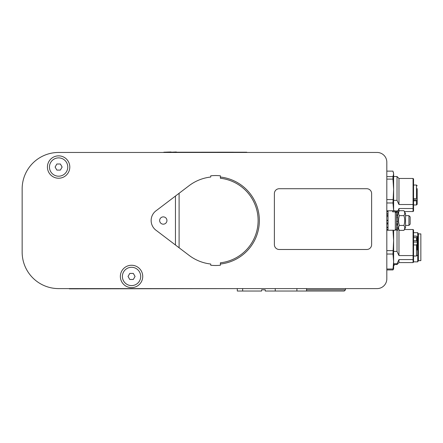 <?xml version="1.0" encoding="UTF-8"?>
<svg xmlns="http://www.w3.org/2000/svg" width="443" height="443" viewBox="0 0 443 443"><rect width="100%" height="100%" fill="white"/><g stroke="black" fill="none" stroke-linecap="round" stroke-linejoin="round"><path stroke-width="0.66" d="M69.324 288.598L377.093 288.598L345.485 288.598L345.485 289.816L306.55 289.816L306.55 291.029L344.272 291.029L345.485 289.816M242.653 288.598L242.653 291.029L237.304 291.029L237.304 288.598L69.324 288.842M393.622 230.249L393.622 267.932L392.969 269.931L386.817 269.931L386.817 278.874A9.724 9.724 0 0 1 377.093 288.598L58.614 288.598A36.464 36.464 0 0 1 22.15 252.133L22.15 188.923A36.464 36.464 0 0 1 58.614 152.458L377.093 152.458A9.724 9.724 0 0 1 386.817 162.182L386.817 278.874L386.817 162.182M58.614 155.858A11.186 11.186 0 0 1 68.3 172.637A11.186 11.186 0 0 1 48.929 172.637A11.186 11.186 0 0 1 58.614 155.858M131.549 265.257A11.186 11.186 0 0 1 141.234 282.036A11.186 11.186 0 0 1 121.864 282.036A11.186 11.186 0 0 1 131.549 265.257M242.653 291.029L261.614 291.029L261.614 289.816L265.257 289.816L265.257 291.029L306.55 291.029L306.55 288.598M296.899 288.598L296.899 291.029M220.392 178.258A42.545 42.545 0 0 1 220.392 262.799L220.392 265.241A44.976 44.976 0 0 1 210.741 265.241L210.741 264.022A43.757 43.757 0 0 1 189.095 255.367L175.456 245.007L175.456 196.05L189.095 185.683A43.757 43.757 0 0 1 210.741 177.034L210.741 175.81A44.976 44.976 0 0 1 220.392 175.81L220.392 178.258M220.392 264.022A43.757 43.757 0 0 0 220.392 177.034M179.099 193.275L179.099 247.775M175.456 245.007L156.495 230.598A12.155 12.155 0 0 1 156.495 210.453L175.456 196.05M166.945 220.525A3.649 3.649 0 0 1 161.474 223.687A3.649 3.649 0 0 1 161.474 217.369A3.649 3.649 0 0 1 166.945 220.525M129.793 279.483L128.038 276.443L129.793 273.403L133.304 273.403L135.06 276.443L133.304 279.483L129.793 279.483M139.479 271.864A9.153 9.153 0 0 1 131.549 285.597A9.153 9.153 0 0 1 123.625 271.864A9.153 9.153 0 0 1 139.479 271.864M56.865 170.084L55.109 167.044L56.865 164.004L60.37 164.004L62.125 167.044L60.37 170.084L56.865 170.084M66.544 162.465A9.153 9.153 0 0 1 58.614 176.198A9.153 9.153 0 0 1 50.69 162.465A9.153 9.153 0 0 1 66.544 162.465M410.152 224.175L410.152 216.882L408.939 215.663L408.939 225.387L410.152 224.175M386.817 213.471L388.029 213.471L388.029 211.449L386.817 211.449M386.817 220.271L388.029 220.271L388.029 216.572L386.817 216.572M388.029 227.237L386.817 227.237L388.029 227.22L388.029 224.008L386.817 224.008M386.817 210.807L395.322 210.802L396.54 212.047M386.817 230.249L388.029 230.249L388.029 210.802M386.817 229.413L388.029 229.413L388.029 230.249L395.322 230.249L395.322 211.826L392.648 211.826L392.648 210.862L395.322 210.862M396.54 229.828L396.54 228.029L397.753 228.029L397.753 229.828L396.54 229.828L396.54 230.249L397.753 230.249L397.753 229.828M397.753 211.942L396.54 211.942L396.54 210.846L397.753 210.846L397.753 215.586L396.54 215.586L396.54 214.34L397.753 214.34M397.753 217.679L396.54 217.679L396.54 221.456L397.753 221.456L397.753 215.586M396.54 221.456L396.54 225.088L396.54 224.169L397.753 224.169L397.753 225.088L396.54 225.088L396.54 229.037L395.322 230.249M396.54 211.942L396.54 217.679M397.753 210.846L396.54 210.846M397.753 225.088L397.753 228.029M397.753 224.169L397.753 223.781L396.54 223.781M396.54 221.522L397.753 221.456M397.753 221.522L397.753 223.781M394.109 264.532L394.109 265.501L393.622 265.988M418.419 260.639L418.419 233.898L420.85 233.898L420.85 260.639L418.419 260.639L417.716 261.857L413.557 261.857M417.716 261.857L417.716 232.686L413.557 232.686M393.622 266.974L393.622 264.532L397.028 264.532L397.028 263.74L393.622 263.74M393.279 269.15L393.622 269.15L393.622 267.932M393.622 251.402L397.028 251.402L397.028 230.249M397.028 251.402L398.971 255.572L413.07 255.572L413.07 229.524L413.557 230.011L413.557 262.101L413.07 262.588L398.971 262.588L398.971 259.57L397.028 263.74M413.07 262.588L413.07 259.57L398.971 259.57M398.971 255.572L398.971 229.524M413.07 255.572L413.07 259.57M417.201 250.007L417.201 241.252L416.475 240.726L416.475 237.631L417.201 238.162L417.201 241.252M417.201 249.082L417.201 244.076L416.475 244.957L413.557 244.957M413.557 236.147L416.475 236.147L417.201 237.033L417.201 242.099L413.557 242.099M413.557 237.631L416.475 237.631M413.557 240.726L416.475 240.726M392.969 269.931L393.622 261.525L392.969 254.033L386.817 254.033M392.969 254.033L393.622 240.388L392.969 230.155M386.817 250.627L392.969 250.627M386.817 269.017L392.969 269.017M393.622 200.352L397.028 200.352L397.028 176.524L393.622 176.524M397.028 200.352L398.971 204.522L398.971 178.468L397.028 176.524M398.971 204.522L413.07 204.522L413.07 178.468L398.971 178.468M413.07 178.468L413.557 178.955L413.557 211.045L413.07 211.532L413.07 208.515L398.971 208.515L397.753 211.499M398.971 211.532L398.971 208.515M413.07 204.522L413.07 208.515M417.201 192.766L417.201 191.974M417.201 188.629L417.201 198.303L416.475 198.652L416.475 185.036L417.201 185.761M417.201 197.069L417.201 192.932M413.557 200.79L416.475 200.79L417.201 200.441L417.201 197.761M417.201 200.441L417.201 204.024M413.557 199.898L417.201 199.898M413.557 198.652L416.475 198.652M393.417 172.349L393.622 173.866L392.969 171.125L386.817 171.125M392.969 179.105L392.969 176.607L393.622 173.866L393.622 189.338L392.969 179.105L386.817 179.105M386.817 176.607L392.969 176.607M392.969 202.977L393.622 189.338L393.622 210.475L392.969 202.977L386.817 202.977M386.817 199.571L392.969 199.571M393.622 210.475L393.622 210.802L393.622 210.475M366.765 188.718A4.862 4.862 0 0 1 371.627 193.58L371.627 244.63A4.862 4.862 0 0 1 366.765 249.492L279.245 249.492A4.862 4.862 0 0 1 274.383 244.63L274.383 193.58A4.862 4.862 0 0 1 279.245 188.718L366.765 188.718M233.406 152.215L246.773 152.215M177.156 152.187L176.331 152.187M171.081 152.215L176.331 151.971M163.788 152.215L171.081 151.971M195.07 152.215L173.086 152.215M233.406 152.187L195.252 152.215M403.933 210.702L405.533 213.476L405.533 227.58L403.933 230.354C404.957 228.715 404.957 227.076 403.933 225.443C404.957 222.164 404.957 218.892 403.933 215.614C404.957 213.98 404.957 212.341 403.933 210.702L399.359 210.702C398.335 212.341 398.335 213.98 399.359 215.614C398.335 218.892 398.335 222.164 399.359 225.443C398.335 227.076 398.335 228.715 399.359 230.354L403.933 230.354M399.359 225.443L403.933 225.443M399.359 215.614L403.933 215.614M396.54 213.017L395.322 211.826M392.648 210.862L392.648 211.826M275.253 288.598L275.253 291.029M388.029 214.894L386.817 214.894M386.817 215.304L388.029 215.304M388.029 222.94L386.817 222.94M386.817 223.305L388.029 223.305M388.029 220.321L386.817 220.321M386.817 220.614L388.029 220.614M386.817 227.619L388.029 227.619M396.54 215.99L397.753 215.99M417.201 255.29L416.475 256.021L416.475 244.957M416.475 236.147L417.201 236.817M417.201 204.24L416.475 204.971L416.475 200.79M405.533 225.387L408.939 225.387M405.533 215.663L408.939 215.663M418.419 233.898L417.716 232.686M413.07 229.524L404.409 229.524M398.971 262.588L397.028 264.532M398.75 229.302L397.753 228.306M416.475 236.086L413.557 236.086M416.475 256.021L413.557 256.021M413.07 211.532L404.409 211.532M398.75 211.754L397.753 212.751M416.475 204.971L413.557 204.971M416.475 185.036L413.557 185.036M397.753 227.58L399.359 230.354M397.753 213.476L399.359 210.702M396.54 212.02L395.322 210.802"/></g></svg>
